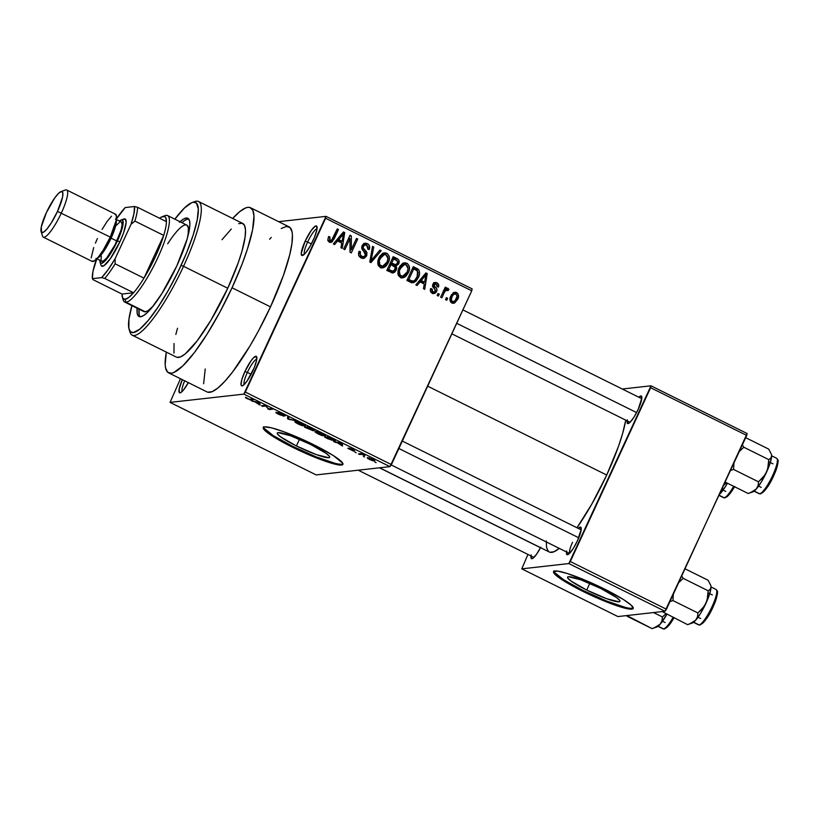 <?xml version="1.0" encoding="UTF-8"?>
<svg xmlns="http://www.w3.org/2000/svg" width="819" height="819" viewBox="0 0 819 819"><rect width="100%" height="100%" fill="white"/><g stroke="black" fill="none" stroke-linecap="round" stroke-linejoin="round"><path stroke-width="1.23" d="M307.616 242.066A14.261 2.969 -63.6 0 0 304.453 254.156A14.261 2.969 116.4 0 1 307.616 242.066L311.374 243.929L307.616 242.066A14.261 2.969 116.4 0 1 317.025 228.829A14.261 2.969 -63.6 0 0 307.616 242.066L305.159 241.165L307.616 242.066M313.186 240.264A16.462 3.419 116.4 0 1 302.672 255.446A16.462 3.419 116.4 0 1 305.159 241.165L301.249 253.286L302.324 255.528L305.712 252.784L310.258 245.966L314.445 237.387L316.851 229.924L316.666 226.105L315.1 226.279L311.169 230.559L305.159 241.165A16.462 3.419 116.4 0 1 316.973 226.638A16.462 3.419 116.4 0 1 313.186 240.264M247.379 372.42A14.261 2.969 -63.6 0 0 244.226 384.51A14.261 2.969 116.4 0 1 247.379 372.42L251.146 374.283L247.379 372.42A14.261 2.969 116.4 0 1 256.797 359.183A14.261 2.969 -63.6 0 0 247.379 372.42L244.922 371.519L247.379 372.42M252.948 370.618A16.462 3.419 116.4 0 1 242.444 385.8A16.462 3.419 116.4 0 1 244.922 371.519L241.8 379.678L241.083 384.93L241.441 385.688L243.008 385.514L246.939 381.224L254.207 367.741L256.613 360.278L256.439 356.449L253.726 357.555L250.942 360.913L244.922 371.519A16.462 3.419 116.4 0 1 256.736 356.992A16.462 3.419 116.4 0 1 252.948 370.618M184.684 380.825A14.261 2.969 -63.6 0 0 182.176 391.482A14.261 2.969 116.4 0 1 184.684 380.825M188.339 382.637A16.462 3.419 116.4 0 1 180.395 392.762A16.462 3.419 116.4 0 1 182.34 379.668L179.207 388.83L179.392 392.649L180.958 392.475L183.425 390.1L188.339 382.637M586.711 590.059L589.793 583.394L586.711 590.059L570.884 580.947L567.68 577.968L567.567 577.108L568.447 576.709L580.845 579.832L600.788 588.482A28.88 3.757 24.8 0 1 619.963 601.381A28.88 3.757 24.8 0 1 586.711 590.059A28.88 3.757 24.8 0 1 567.536 577.16A28.88 3.757 24.8 0 1 600.788 588.482L616.625 597.594L619.819 600.573L619.942 601.433L619.051 601.832L606.664 598.709L586.711 590.059M553.849 571.314A43.888 5.702 -155.2 0 0 583.056 590.468L582.688 591.257A43.888 5.702 24.8 0 1 553.552 571.652A43.888 5.702 24.8 0 1 604.084 588.861L588.554 581.644L567.362 573.525L557.759 571.109L553.593 571.58L553.767 572.89L558.63 577.415L575.388 587.52L598.218 598.474L619.41 606.592L631.838 609.141L633.189 608.548L631.306 605.261L623.648 599.662L604.084 588.861A43.888 5.702 24.8 0 1 633.23 608.466A43.888 5.702 24.8 0 1 582.688 591.257L583.056 590.468A43.888 5.702 -155.2 0 0 633.292 608.015M296.417 445.966L299.488 439.301L296.417 445.966L280.589 436.855L277.385 433.875L277.262 433.016L278.153 432.616L290.54 435.739L310.493 444.389A28.88 3.757 24.8 0 1 329.668 457.289A28.88 3.757 24.8 0 1 296.417 445.966A28.88 3.757 24.8 0 1 277.242 433.067A28.88 3.757 24.8 0 1 310.493 444.389L326.32 453.501L329.525 456.48L329.637 457.34L328.757 457.739L316.369 454.617L296.417 445.966M263.544 427.221A43.888 5.702 -155.2 0 0 292.752 446.375L292.393 447.164A43.888 5.702 24.8 0 1 263.247 427.559A43.888 5.702 24.8 0 1 313.79 444.768L283.466 431.623L271.662 427.876L264.639 426.883L263.288 427.487L265.172 430.763L268.335 433.323L285.094 443.427L307.913 454.381L322.706 460.309L338.708 464.916L342.885 464.455L342.7 463.144L333.343 455.569L313.79 444.768A43.888 5.702 24.8 0 1 342.926 464.373A43.888 5.702 24.8 0 1 292.393 447.164L292.752 446.375A43.888 5.702 -155.2 0 0 342.997 463.923M540.52 547.645A15.356 3.194 116.4 0 1 532.268 558.64A15.356 3.194 116.4 0 1 531.009 555.958M627.282 419.83L627.456 423.403L629.985 422.369L634.019 417.096L638.196 409.336A15.356 3.194 116.4 0 1 628.388 423.505A15.356 3.194 116.4 0 1 627.119 420.823M572.563 542.219A13.165 2.744 -63.6 0 0 569.604 553.296A13.165 2.744 116.4 0 1 572.563 542.219M566.687 550.982L566.861 554.545L569.379 553.521L573.413 548.239L577.6 540.479A15.356 3.194 116.4 0 1 567.792 554.647A15.356 3.194 116.4 0 1 566.523 551.965M207.678 392.178L212.09 391.687L217.874 388.022L224.815 381.347L232.657 371.898L249.775 346.253L258.405 331.04L270.495 306.859A92.158 19.175 -63.6 0 0 289.005 226.822L250.553 207.739A92.158 19.175 116.4 0 1 232.043 287.766L270.495 306.859L283.456 275.307L289.711 254.801L291.912 243.652L292.424 235.033L292.035 231.777L290.008 227.528L286.363 226.423L281.234 228.511M168.601 372.84A92.158 19.175 116.4 0 1 166.329 352.119L165.182 364.639L165.571 367.895L167.598 372.143L171.253 373.249L173.638 372.594L182.76 365.96L194.205 352.815L206.961 334.285L219.953 311.957L232.043 287.766A92.158 19.175 116.4 0 1 168.601 372.84L207.053 391.932A92.158 19.175 -63.6 0 0 270.495 306.859L232.043 287.766L242.209 263.8L247.461 248.966L252.569 229.852L253.972 215.95L252.784 210.176L249.928 207.494L247.911 207.34L245.526 207.985L239.732 211.64L232.668 218.458A92.158 19.175 116.4 0 1 250.553 207.739M606.715 475.04A83.384 17.342 -63.6 0 0 625.747 420.137L622.563 433.732L618.447 446.498L606.715 475.04L427.672 386.169L606.715 475.04L591.902 503.941L576.975 527.753A83.384 17.342 -63.6 0 0 606.715 475.04M278.624 221.673L326.003 216.359L472.113 288.882L471.744 290.796L325.624 218.274L245.321 392.076L391.431 464.598L471.744 290.796L389.987 466.635L316.165 474.918L170.055 402.395L243.867 394.113L389.987 466.635L316.165 474.918L170.055 402.395L180.477 378.736L170.055 402.395L243.867 394.113L389.987 466.635L391.431 464.598L245.321 392.076L243.867 394.113L326.003 216.359L325.624 218.274L471.744 290.796L472.113 288.882L326.003 216.359L278.624 221.673M374.498 461.036L374.498 461.036C375.43 461.036 374.754 460.421 372.471 459.183L367.659 457.657C366.687 457.637 367.352 458.251 369.656 459.5L372.911 460.821L374.826 460.759L368.796 457.76L367.291 457.903L369.441 459.398L374.836 460.892M359.654 454.504L361.844 454.402L364.895 455.518L361.148 453.593L358.425 453.9L359.654 454.504L360.012 453.726L359.654 454.504L361.844 454.402L364.895 455.518L361.148 453.593L358.425 453.9L359.654 454.504M353.839 451.115L350.512 448.73L354.832 450.9L352.774 449.406L349.242 448.126L352.549 450.522L347.891 448.167L353.327 451.074L353.859 450.819L350.491 448.792L354.832 450.9L352.498 449.273L349.129 448.167L352.477 450.522L347.911 448.474L354.003 451.044M334.807 441.021L335.104 440.376L334.807 441.021C335.821 441.052 335.462 440.52 333.732 439.404L328.439 436.742L324.693 437.162L334.633 441.042L335.288 440.642L334.418 439.823L328.439 436.742L324.693 437.162L328.286 438.943L335.288 440.817M313.216 430.794L312.541 429.678L314.67 430.2L308.343 426.76L304.596 427.18L313.216 430.794L312.459 429.852L314.435 430.425L314.353 429.903L308.343 426.76L304.596 427.18L313.421 430.692M288.749 419.318L296.345 420.802L288.523 418.939L288.943 417.137L287.674 416.502L287.561 418.724L288.749 419.318L296.345 420.802L288.523 418.939L288.943 417.137L287.674 416.502L287.561 418.724L288.749 419.318M262.653 406.367L265.653 406.029L269.113 409.572L272.86 409.152L271.642 408.548L268.642 408.886L265.172 405.333L261.425 405.753L262.653 406.367L263.012 405.579L262.653 406.367L265.653 406.029L269.113 409.572L272.86 409.152L271.642 408.548L268.642 408.886L265.172 405.333L261.425 405.753L262.653 406.367M245.424 397.676L249.846 399.774L253.634 399.611L249.027 399.232L245.598 397.215L247.072 398.658L251.095 399.897L253.634 399.611L252.416 399.007L249.171 399.262L245.598 397.215M252.395 401.269L254.576 401.668L260.032 405.057L259.869 402.702L251.116 400.634L254.576 401.668L260.032 405.057L259.869 402.702L252.395 401.269M283.783 416.226L279.218 413.145L279.371 412.571L282.207 413.759L285.073 415.868L282.514 413.912L277.999 412.295L282.555 415.612L276.105 412.295C275.389 412.407 276.32 413.124 278.89 414.455L283.958 416.144L279.607 412.95L285.227 415.806L279.658 412.674L277.999 412.295L278.204 412.817L282.483 415.622L276.238 412.909L283.958 416.144M304.719 426.105L304.996 425.501L304.719 426.105C305.968 426.095 305.037 425.245 301.935 423.546L295.239 421.427L295.567 422.522L300.778 425.174L304.863 426.085L303.511 424.406L297.921 421.887L294.84 421.631L295.157 422.174L295.505 421.406L295.157 422.174L298.085 423.976L302.16 425.655L305.159 425.911M324.815 436.077L325.102 435.473L324.815 436.077C326.064 436.066 325.133 435.217 322.031 433.527L315.335 431.398L315.673 432.493L320.874 435.145L324.969 436.056L324.027 434.633L318.509 432.033L314.936 431.613L315.254 432.145L315.612 431.388L315.254 432.145L318.181 433.957L322.256 435.626L325.256 435.882M334.889 442.219L337.07 442.618L342.526 446.007L342.362 443.652L341.073 443.007L333.609 441.584L337.07 442.618L342.526 446.007L342.362 443.652L341.073 443.007L334.889 442.219M356.152 452.774L354.934 452.17L356.152 452.774M364.547 456.941L363.319 456.326L364.547 456.941M376.085 462.663L374.856 462.059L376.085 462.663M447.655 298.27L446.744 300.245L445.526 299.631L446.437 297.655L447.655 298.27L446.437 297.655L445.526 299.631L446.744 300.245L447.655 298.27L446.079 298.444L447.655 298.27M448.044 288.298L444.174 289.537L445.761 289.363L446.498 287.756L444.912 287.94L446.498 287.756L445.28 287.152L440.632 297.205L441.851 297.809L444.267 292.598L442.68 292.782L444.267 292.598L441.851 297.809L440.632 297.205L445.28 287.152L446.498 287.756L445.761 289.363L447.717 288.206L448.955 289.414L447.942 290.684L445.864 290.254L444.267 292.598L445.444 290.663L447.143 290.059L447.942 290.684L448.955 289.414L447.481 288.206M439.271 294.103L438.36 296.079L437.131 295.475L438.052 293.499L439.271 294.103L438.052 293.499L437.131 295.475L438.36 296.079L439.271 294.103L437.684 294.277L439.271 294.103M436.629 291.451L435.38 293.059L433.466 293.611L431.593 292.885L430.456 291.226L430.681 288.513L431.992 288.943L431.848 290.602L432.739 291.728L434.275 292.025L435.288 291.093L435.36 289.936L432.524 285.565L433.149 283.743L434.848 282.473L437.469 283.108L438.738 285.196L438.441 287.07L437.131 286.64L437.233 285.247L436.312 284.244L434.162 284.684L434.172 285.718L436.906 288.953L436.629 291.451C437.366 289.66 436.926 288.165 435.309 286.988L434.172 285.718L435.145 283.968L436.312 284.244L437.131 286.64L438.441 287.07C439.117 285.186 438.615 283.763 436.936 282.79L435.176 282.422L432.852 284.285L435.288 291.093L434.019 292.076L432.923 291.83L431.992 288.943L430.681 288.513C429.924 290.561 430.425 292.127 432.176 293.222L433.988 293.601L436.629 291.451L434.92 291.636L436.629 291.451M420.065 281.92L417.096 285.524L415.817 284.889L425.921 272.911L427.211 273.546L424.723 289.312L423.443 288.677L424.293 284.019L420.065 281.92L424.293 284.019L423.443 288.677L424.723 289.312L427.211 273.546L425.921 272.911L415.817 284.889L417.096 285.524L420.065 281.92L418.13 282.135L420.065 281.92M400.348 277.436L398.085 274.723L397.962 270.782L399.426 266.984L402.508 263.554L405.098 262.797L407.473 263.585L409.203 266.011L409.428 269.093L408.343 272.696L405.937 276.198L403.214 277.764L400.348 277.436L402.672 277.866L404.832 277.057L408.343 272.696C410.319 268.97 409.848 265.817 406.91 263.247L404.566 262.827L398.822 268.182L397.839 273.515L400.348 277.436M380.251 267.455L377.989 264.742L377.856 260.8L379.33 257.002L382.412 253.573L385.002 252.825L387.377 253.603L389.097 256.03L389.332 259.121L387.93 263.36L385.841 266.216L383.118 267.793L380.251 267.455L382.575 267.885L384.725 267.086L388.237 262.715C390.223 258.988 389.742 255.845 386.814 253.276L384.469 252.846L378.726 258.2L377.743 263.544L380.251 267.455M329.238 242.137L327.774 240.213L328.583 236.517L329.893 236.937L329.494 240.059L331.47 240.479L337.264 228.9L338.482 229.504L332.319 241.707L330.856 242.434L329.238 242.137L330.784 242.444L334.152 238.892L338.482 229.504L337.264 228.9L331.838 240.162L330.047 240.551L329.893 236.937L328.583 236.517L327.774 240.213L329.238 242.137M337.571 240.97L334.602 244.574L333.323 243.939L343.427 231.961L344.717 232.596L342.229 248.362L340.95 247.727L341.799 243.069L337.571 240.97L341.799 243.069L340.95 247.727L342.229 248.362L344.717 232.596L343.427 231.961L333.323 243.939L334.602 244.574L337.571 240.97L335.647 241.185L337.571 240.97M349.969 238.605L344.85 249.662L343.632 249.058L350.02 235.237L351.32 235.882L351.361 249.529L356.49 238.442L357.708 239.046L351.32 252.876L350.01 252.221L349.969 238.605L350.01 252.221L351.32 252.876L357.708 239.046L356.49 238.442L351.361 249.529L351.32 235.882L350.02 235.237L343.632 249.058L344.85 249.662L349.969 238.605L348.382 238.779L349.969 238.605M366.728 255.815L364.353 258.19L361.056 257.934L358.671 255.047L358.978 251.699L360.473 251.679L360.206 254.361L361.619 256.204L363.452 256.736L365.223 255.702L365.622 253.429L362.162 249.375L361.742 247.154L363.042 244.349L365.09 243.223L368.12 244.082L369.564 246.191L369.164 249.59L367.864 249.171L368.13 246.918L366.687 245.27L364.506 245.116L363.206 246.734L363.349 248.505L366.943 252.559L366.728 255.815L366.39 251.597L363.093 247.952L363.36 246.345L365.131 244.932L366.687 245.27L367.864 249.171L369.164 249.59C370.249 247.041 369.656 245.055 367.393 243.632L365.254 243.202L362.162 245.69C361.322 247.84 361.814 249.641 363.646 251.105L365.489 255.231L363.564 256.726L361.916 256.367C360.145 255.252 359.664 253.685 360.473 251.679L359.162 251.249C357.913 254.095 358.548 256.316 361.056 257.934L363.431 258.425L366.728 255.815L364.977 256.009L366.728 255.815M381.183 250.706L370.956 262.623L369.758 262.029L372.522 246.406L373.792 247.031L371.027 260.667L379.903 250.071L381.183 250.706L379.903 250.071L371.027 260.667L373.792 247.031L372.522 246.406L369.758 262.029L370.956 262.623L381.183 250.706L379.177 250.931L381.183 250.706M396.191 270.157L394.625 272.225L392.649 272.962L386.803 270.485L393.192 256.664L397.645 258.917L399.027 260.688L398.536 264.097L396.089 265.94L396.744 268.018L396.191 270.157L396.089 265.94L398.751 263.698C399.672 261.415 399.078 259.695 396.99 258.548L393.192 256.664L386.803 270.485L392.997 272.952L396.191 270.157L394.492 270.352L396.191 270.157M418.345 277.549L416.113 281.009L413.615 282.709L411.077 282.504L406.9 280.467L413.288 266.636L417.67 268.867L419.123 270.424L419.543 273.526L418.345 277.549C419.901 274.826 419.963 272.164 418.529 269.553L413.288 266.636L406.9 280.467L413.093 282.811L418.345 277.549L416.728 277.733L418.345 277.549M457.678 299.365L454.606 303.01L452.733 303.286L450.706 302.088L450.143 297.901L453.061 292.997L455.733 292.27L457.995 293.837L458.527 296.437L457.678 299.365C459.142 296.662 458.794 294.4 456.633 292.567L454.903 292.24L450.819 296.079C449.314 298.812 449.641 301.105 451.822 302.979L453.562 303.306L457.678 299.365L456.06 299.539L457.678 299.365M617.915 616.564L521.785 568.847L568.857 563.564L664.987 611.271L617.915 616.564L664.987 611.271L746.744 435.432L650.614 387.725L570.311 561.527L666.431 609.234L664.987 611.271L568.857 563.564L521.785 568.847L527.938 554.432L521.785 568.847L617.915 616.564M622.297 389.025L650.992 385.81L747.123 433.517L666.431 609.234L570.311 561.527L568.857 563.564L650.992 385.81L650.614 387.725L746.744 435.432L747.123 433.517L650.992 385.81L622.297 389.025M577.6 540.479L581.244 529.176L580.241 527.078L578.234 528.378A15.356 3.194 116.4 0 1 581.132 527.764A15.356 3.194 116.4 0 1 577.6 540.479M638.196 409.336L641.84 398.034L640.837 395.935L638.83 397.235A15.356 3.194 116.4 0 1 641.727 396.621A15.356 3.194 116.4 0 1 638.196 409.336M531.173 554.965L531.336 558.538L532.8 558.374L536.465 554.371L540.765 547.174M546.263 541.001L546.57 547.542L548.413 551.382M549.887 552.241L553.869 551.791L559.264 548.361A83.384 17.342 -63.6 0 1 549.324 552.016L379.637 467.792M271.243 237.408L269.605 239.24M205.211 368.97L203.634 383.722M290.673 446.027L291.318 445.618M328.327 237.121L329.893 236.937L328.327 237.121M327.928 240.786L330.047 240.551M336.896 229.689L338.482 229.504L336.896 229.689M332.545 239.076L334.152 238.892L332.545 239.076M331.234 240.602L329.678 242.322M329.494 242.424L331.634 239.895M329.33 240.725L328.132 240.878M342.7 232.831L344.717 232.596L342.7 232.831M342.547 233.005L342.414 233.886L342.547 233.005M341.236 241.349L341.021 242.69L341.236 241.349M339.987 241.492L336.742 239.885L339.987 241.492L342.127 241.247L339.987 241.492M338.728 239.557L341.728 236.107L339.742 236.322L341.728 236.107L343.499 233.763L341.738 233.968L343.499 233.763L342.127 241.247L338.728 239.557L336.834 239.772L338.728 239.557L342.127 241.247L343.499 233.763L338.728 239.557M349.631 236.067L351.32 235.882L349.631 236.067M349.191 237.029L349.191 238.687L349.191 237.029M350 249.682L351.361 249.529L350 249.682M356.122 239.23L357.708 239.046L356.122 239.23M350.808 249.59L350 251.331L350.808 249.59M358.927 251.853L360.473 251.679L358.927 251.853M359.132 256.193L363.564 256.726M364.209 243.499L367.393 243.632L365.254 243.878L367.025 245.465M365.131 244.932L362.315 245.383M361.855 246.519L363.36 246.345L361.855 246.519M361.742 248.096L363.093 247.952L361.742 248.096M362.643 250.051L364.598 249.826L362.643 250.051M364.394 251.822L366.39 251.597L364.394 251.822M364.363 256.48L362.336 258.374M362.213 258.435L364.383 256.439M362.09 245.516L363.114 245.168M367.107 245.618L363.738 243.427M361.312 256.971L360.012 256.716M359.776 256.603L358.712 255.794M372.379 247.184L373.792 247.031L372.379 247.184M370.403 258.384L371.55 258.251L370.403 258.384M369.983 260.79L371.027 260.667L369.983 260.79M370.659 260.718L369.819 261.691L370.659 260.718M383.405 253.102L386.814 253.276L384.674 253.511L386.414 255.088M386.619 262.899L388.237 262.715L386.619 262.899M384.766 265.254L382.586 267.322L384.725 267.086L381.5 267.864M380.978 268.028L385.063 264.834M386.537 255.303L384.961 253.675L382.893 253.061M380.282 266.41L378.429 265.827M380.139 255.702L381.951 254.842M378.491 265.868L380.989 265.837C378.808 263.923 378.46 261.589 379.934 258.835L378.388 259.009L379.934 258.835L384.295 254.566L386.077 254.893L387.96 258.691L387.039 262.07L382.678 266.155L378.849 266.073L382.678 266.155M384.295 254.566L380.2 255.651M396.887 260.933L395.505 259.162L392.7 257.719L394.85 258.784L396.99 258.548L394.85 258.784L396.693 260.442M393.581 264.916L398.751 263.698L397.102 263.882L397.42 263.308L395.403 264.66L392.24 264.547M396.611 263.933L393.949 266.175L396.396 264.342M394.041 266.165L396.089 265.94L394.041 266.165M393.734 271.007L391.892 272.86M391.758 272.922L393.857 270.792M393.12 271.867L393.642 271.171M396.099 259.633L395.505 259.162M390.571 271.458L387.059 269.932L390.571 271.458L393.079 271.212L389.23 271.007L391.369 270.761L388.769 269.482L391.011 264.629L389.424 264.803L391.011 264.629L393.427 265.827C395.137 266.574 395.649 267.823 394.963 269.564L392.711 271.222L394.594 270.219L395.127 267.301L391.011 264.629L388.769 269.482L387.182 269.656L388.769 269.482L392.711 271.222M393.079 264.865L392.567 264.691M391.912 264.394L390.049 263.462L393.253 264.895L395.403 264.66L391.912 264.394L394.052 264.158L391.758 263.012L393.663 258.886L392.076 259.06L393.663 258.886L395.792 259.94C397.481 260.555 398.024 261.681 397.42 263.308L397.358 260.974L393.663 258.886L391.758 263.012L390.172 263.196L391.758 263.012L395.403 264.66M406.633 265.284L403.521 263.083L406.91 263.247L404.77 263.493L406.511 265.069M406.715 272.881L408.343 272.696L406.715 272.881M404.862 275.225L402.692 277.303L404.832 277.057L401.607 277.846L405.159 274.805M401.075 278.01L401.638 277.825M403.521 263.083L402.999 263.042M400.389 276.382L398.536 275.808M400.235 265.684L402.057 264.813M398.587 275.839L401.085 275.808C398.904 273.904 398.556 271.57 400.041 268.806L398.484 268.98L400.041 268.806L404.391 264.547L406.173 264.875L408.057 268.663L407.135 272.051L402.774 276.126L398.945 276.054L402.774 276.126M404.391 264.547L400.296 265.632M416.984 270.659L412.796 267.7L414.578 268.581L416.717 268.335L414.578 268.581L416.39 269.799L418.529 269.553L416.39 269.799L416.902 270.505M411.036 281.327L408.927 280.784L411.066 280.548L408.865 279.453L407.278 279.627L408.865 279.453L413.769 268.857L417.547 271.079L417.127 276.924L415.079 280.057L413.247 281.081L411.066 280.548L413.175 281.081L414.67 280.436L411.977 282.76M411.783 282.852L414.916 280.088M414.67 280.436L417.434 276.228L418.099 272.492L416.369 270.168L413.769 268.857L412.182 269.041L413.769 268.857L408.865 279.453L411.066 280.548L408.927 280.784L407.156 279.903L411.107 281.316L413.247 281.081M425.194 273.771L427.211 273.546L425.194 273.771M425.041 273.945L424.907 274.836L425.041 273.945M423.73 282.299L423.515 283.63L423.73 282.299M422.481 282.442L419.236 280.825L422.481 282.442L424.621 282.197L422.481 282.442M421.222 280.507L424.222 277.047L422.235 277.272L424.222 277.047L425.993 274.713L424.232 274.908L425.993 274.713L424.621 282.197L421.222 280.507L419.328 280.722L421.222 280.507L424.621 282.197L425.993 274.713L421.222 280.507M430.518 289.107L431.992 288.943L430.518 289.107M430.814 292.066L432.923 291.83L430.814 292.066M430.835 292.096L434.019 292.076M434.142 282.77L436.936 282.79L434.797 283.026L436.138 284.162M432.637 284.858L434.162 284.684L432.637 284.858M432.534 285.903L434.172 285.718L432.534 285.903M432.77 286.814L435.309 286.988L433.169 287.223L434.766 289.199L432.575 286.619M434.326 292.004L432.903 293.509M432.647 293.632L434.336 291.994M433.589 284.265L434.172 284.49M436.189 284.254L433.62 282.657M432.135 292.26L431.101 292.209M445.905 288.544L446.816 289.66L448.955 289.414L447.143 290.059M445.802 290.919L445.004 290.305L443.304 290.899M443.56 290.868L445.444 290.663L443.56 290.868M446.201 288.749L446.57 289.967L444.41 290.202M444.246 290.233L443.724 290.489M453.818 292.557L456.633 292.567L454.494 292.803L455.753 293.908L453.521 294.502L452.047 296.683C452.753 294.656 454.054 293.755 455.937 293.99C457.35 295.352 457.514 296.98 456.418 298.853C455.702 300.88 454.402 301.781 452.518 301.556L450.501 301.781L452.518 301.556C451.105 300.184 450.941 298.556 452.047 296.683L450.491 296.857L452.047 296.683L451.341 299.621L451.975 301.167L453.47 301.73L452.518 301.556M452.467 303.255L454.596 301.31L452.508 303.235M454.596 301.31L455.098 300.481M455.855 294.082L453.593 292.506M451.689 294.502L455.937 293.99L457.125 296.253L454.924 301.034L451.003 301.976M451.382 294.738L452.846 294.052M387.96 258.691L387.582 256.49L386.077 254.893L384.091 254.596L382.278 255.467L379.269 260.677L379.873 264.916L382.422 266.175L384.705 265.305L387.039 262.07L387.96 258.691M408.057 268.663L407.678 266.462L406.419 265.008L404.197 264.578L402.375 265.438L399.375 270.649L399.969 274.897L402.027 276.116L404.801 275.276L407.135 272.051L408.057 268.663M251.464 399.109L251.095 399.897L251.464 399.109M259.603 402.569L258.753 404.422L259.603 402.569M259.408 402.477L258.804 403.777L259.408 402.477M255.426 401.832L259.019 402.283L258.845 402.897L259.111 402.324L258.835 403.521L259.336 402.436L258.835 403.521L255.426 401.832L258.927 402.477L258.835 403.521L255.426 401.832M269.482 408.783L269.113 409.572L269.482 408.783M268.13 408.21L267.803 408.916L268.13 408.21M288.411 416.871L287.561 418.724L288.411 416.871M295.239 421.427L295.157 422.174M296.447 422.031L304.033 424.723L303.511 425.501L298.515 423.925C296.202 422.665 295.516 422.041 296.447 422.031L296.673 421.55L296.447 422.031L300.092 422.952L303.839 425.143L302.426 425.409L298.966 424.15L296.243 422.502L296.427 421.498M308.005 427.549L309.224 427.201L313.278 429.821L308.005 427.549L308.364 426.771L308.005 427.549L309.132 427.416L313.38 429.791L308.005 427.549M306.255 427.743L307.934 426.812L307.575 427.59L311.988 430.18L306.255 427.743L306.623 426.955L306.255 427.743L307.575 427.59L312.09 430.149L306.255 427.743M315.335 431.398L315.254 432.145M316.554 432.012L324.129 434.694L323.607 435.473L318.611 433.906C316.298 432.647 315.612 432.012 316.554 432.012L316.779 431.531L316.554 432.012L321.601 433.579L323.71 434.858L323.607 435.473L319.533 434.336L316.216 432.156M326.361 437.715L329.33 437.182L333.169 439.107L333.589 440.417L326.361 437.715L326.72 436.936L326.361 437.715L329.228 437.397L334.009 440.233L331.49 440.079L326.361 437.715M342.096 443.519L341.247 445.372L342.096 443.519M341.902 443.417L341.298 444.717L341.902 443.417M337.919 442.772L341.513 443.222L341.328 444.461L341.82 443.386L341.328 444.461L337.919 442.772L341.421 443.417L341.328 444.461L337.919 442.772M361.363 453.706L361.066 454.35L361.363 453.706M368.878 458.261L372.143 459.019L373.249 460.432L370.075 459.479L369.072 457.831L373.546 460.278L369.778 459.326L368.622 458.527L368.867 457.78M312.346 429.617L311.988 430.18M334.244 439.711L333.589 440.417M373.74 459.868L373.249 460.432M263.831 428.009L273.198 435.575L292.752 446.375L315.919 456.777L334.879 463.267M339.076 464.127L341.902 464.26M554.135 572.102L563.492 579.668L583.056 590.468L606.224 600.87L625.184 607.36M629.381 608.22L632.207 608.353M188.677 218.949A54.863 11.415 -63.6 0 0 181.972 222.696M180.047 221.734A54.863 11.415 116.4 0 1 187.827 218.253A54.863 11.415 116.4 0 1 176.812 265.888L161.886 293.571L151.894 307.606L147.481 312.428L143.673 315.52L140.622 316.769L138.452 316.114L137.244 313.585L137.121 308.22A54.863 11.415 116.4 0 0 139.046 316.523A54.863 11.415 116.4 0 0 176.812 265.888L187.234 238.708L189.834 225.501L189.629 221.202L188.421 218.673L186.251 218.018L183.21 219.257L179.402 222.348M129.105 329.34L129.996 332.176A74.611 15.52 -63.6 0 0 183.548 266.298L181.091 265.407A72.41 15.059 116.4 0 1 129.105 329.34A72.41 15.059 116.4 0 1 131.92 305.641M132.187 335.176L176.413 357.115A74.611 15.52 -63.6 0 0 227.764 288.247L183.548 266.298A74.611 15.52 116.4 0 1 132.187 335.176A74.611 15.52 116.4 0 1 129.627 330.6M167.7 243.786A48.28 10.043 116.4 0 1 186.824 225.102A48.28 10.043 116.4 0 1 188.094 235.524L188.411 227.692L186.783 225.082M164.076 216.124A48.28 10.043 116.4 0 1 166.216 215.346A48.28 10.043 116.4 0 1 167.598 215.561A48.28 10.043 116.4 0 1 156.542 260.381A48.28 10.043 116.4 0 1 126.054 302.252A48.28 10.043 -63.6 0 0 157.903 257.483A48.28 10.043 -63.6 0 0 166.216 215.346L163.38 216.37A46.079 9.582 116.4 0 1 166.431 221.642A46.079 9.582 116.4 0 1 163.718 235.401A46.079 9.582 116.4 0 1 143.97 278.132A46.079 9.582 116.4 0 1 133.569 292.752A46.079 9.582 116.4 0 1 125.051 299.324L126.054 302.252L145.28 311.793L147.963 310.698L152.969 306.296A48.28 10.043 116.4 0 1 143.898 311.589L124.672 302.047A48.28 10.043 116.4 0 1 122.932 298.444M176.914 357.319L180.487 356.92L185.166 353.962L197.133 340.909L210.995 320.147L227.764 288.247A74.611 15.52 -63.6 0 0 242.752 223.464L198.536 201.515A74.611 15.52 116.4 0 1 183.548 266.298L227.764 288.247L238.257 262.704L241.943 251.29L245.106 237.09L245.516 230.108L244.553 225.44L242.24 223.259L238.677 223.659M193.345 202.242A74.611 15.52 116.4 0 1 198.536 201.515M132.033 305.252L128.962 319.031L128.859 328.368L130.456 331.705L133.323 332.565L139.742 329.187L148.208 320.485L157.975 307.207L168.223 290.499L178.051 271.806L186.63 252.733L193.202 234.92L197.215 219.901L198.321 208.978L196.417 203.081L193.55 202.211L191.677 202.723L184.51 207.934L174.846 219.154A72.41 15.059 116.4 0 1 192.025 202.59A72.41 15.059 116.4 0 1 181.091 265.407L183.548 266.298A74.611 15.52 -63.6 0 0 194.82 201.576L192.025 202.59M177.518 328.276L175.839 334.469M174.058 343.499L173.956 353.112M231.286 229.033L222.031 239.68M140.121 316.789A54.863 11.415 -63.6 0 1 139.046 309.172L139.169 314.537M188.175 218.97L185.125 220.209M124.672 302.047A48.28 10.043 116.4 0 0 126.054 302.252L125.051 299.324L128.747 297.481L133.569 292.752L122 294.052L122.748 298.157L125.051 299.324A46.079 9.582 116.4 0 1 122.369 297.277L123.249 300.102A48.28 10.043 -63.6 0 0 126.054 302.252L143.376 311.22M733.65 486.291A19.748 4.105 116.4 0 1 724.139 497.747A1.321 1.28 83.6 0 0 724.846 497.87A1.321 1.28 -96.4 0 1 724.139 497.747A19.748 4.105 -63.6 0 0 733.65 486.291M726.862 496.723L725.839 497.133A18.427 3.839 -63.6 0 0 734.551 486.732M719.102 495.249L724.139 497.747L719.102 495.249M723.003 485.81L721.867 491.441L719.184 494.492L723.218 489.905L727.426 483.2A21.355 4.443 -63.6 0 1 720.73 493.089L719.522 494.338A21.355 4.443 -63.6 0 0 720.73 493.089L722.583 489.66L723.003 485.81M726.433 482.708L723.75 485.196L726.433 482.708M719.031 495.413L723.576 497.665A19.748 4.105 -63.6 0 0 724.139 497.747M734.725 486.425L728.142 495.679M725.839 497.133A1.321 1.28 -96.4 0 1 724.846 497.87M456.715 323.3L636.598 412.581L456.715 323.3M540.479 547.716L379.494 467.813L540.479 547.716M578.767 537.807L398.863 448.505L578.767 537.807M122.369 297.277A46.079 9.582 116.4 0 1 122 294.052L93.161 279.729L92.363 278.655L101.689 277.61L108.108 269.666L115.121 258.712L131.04 224.283L134.879 221.089A46.079 9.582 -63.6 0 0 137.592 207.33L166.431 221.642L137.592 207.33A46.079 9.582 116.4 0 1 134.879 221.089L163.718 235.401L143.97 278.132L115.131 263.82L115.121 258.712L131.04 224.283L134.879 221.089L163.718 235.401L143.97 278.132L155.446 256.582L163.718 235.401A46.079 9.582 -63.6 0 0 166.431 221.642L165.684 217.547L164.721 216.585L161.691 216.922L159.613 218.263A46.079 9.582 116.4 0 1 162.408 216.605A46.079 9.582 116.4 0 1 163.38 216.37L166.216 215.346A48.28 10.043 -63.6 0 0 165.192 215.602L162.408 216.605M133.569 292.752L122 294.052L93.161 279.729L92.363 278.655L101.689 277.61L104.73 278.44L133.569 292.752A46.079 9.582 -63.6 0 0 143.97 278.132L115.131 263.82A46.079 9.582 116.4 0 1 104.73 278.44L133.569 292.752M137.592 207.33L134.541 206.501L125.215 207.555L116.38 219.021A43.888 9.132 116.4 0 1 125.215 207.555L134.541 206.501A43.888 9.132 116.4 0 1 131.04 224.283L133.927 213.8L134.541 206.501L137.592 207.33M96.816 258.824L92.977 271.355L92.363 278.655A43.888 9.132 116.4 0 1 95.864 260.882L96.816 258.824M104.73 278.44A46.079 9.582 -63.6 0 0 115.131 263.82L115.121 258.712A43.888 9.132 116.4 0 1 101.689 277.61L104.73 278.44M41.114 231.572A22.819 4.75 116.4 0 1 46.366 212.664L54.709 197.963L58.569 193.304L61.425 191.503L62.828 192.823L62.582 197.082L57.494 211.415A22.819 4.75 116.4 0 1 41.114 231.572L42.527 236.097A26.331 5.477 -63.6 0 0 61.425 212.848A26.331 5.477 -63.6 0 0 65.407 190.008L60.944 191.626A22.819 4.75 116.4 0 1 57.494 211.415L110.258 237.09A26.331 5.477 -63.6 0 0 115.551 214.22L66.718 189.988A26.331 5.477 116.4 0 1 61.425 212.848A26.331 5.477 116.4 0 1 43.305 237.152L92.137 261.394A26.331 5.477 -63.6 0 0 110.258 237.09L57.494 211.415L51.29 222.932L47.133 228.777L43.704 232.064L41.534 232.309L41.288 227.006L46.366 212.664A22.819 4.75 116.4 0 1 60.944 191.626M122.942 219.472L125.45 219.195L126.126 222.471L123.577 232.842L119.871 241.861A26.331 5.477 -63.6 0 0 123.853 219.011L121.058 220.024A24.14 5.016 116.4 0 1 117.414 240.96L119.871 241.861L110.248 258.824L103.962 265.684L101.464 265.97L100.88 264.752M99.918 260.053L100.532 263.063L101.495 263.349L106.45 259.326L113.124 249.324L117.414 240.96A24.14 5.016 116.4 0 1 100.092 262.275L100.972 265.11A26.331 5.477 -63.6 0 0 119.871 241.861L117.414 240.96L120.813 232.698L123.147 223.198L122.522 220.188L121.57 219.901L119.41 221.038A24.14 5.016 116.4 0 1 121.058 220.024M116.206 220.116A21.939 4.566 116.4 0 1 111.108 238.165A21.939 4.566 116.4 0 1 99.048 257.084M96.007 258.415L101.771 261.281A21.939 4.566 -63.6 0 0 116.882 241.021L111.108 238.165L116.882 241.021A21.939 4.566 -63.6 0 0 121.284 221.969L115.52 219.103M114.793 214.107L116.411 215.632L116.124 220.536L110.258 237.09L103.092 250.379L98.3 257.115L94.349 260.913L91.851 261.189M91.165 257.913L93.714 247.543M95.403 243.141L97.42 238.534M102.099 229.402L107.043 221.56L111.497 216.185M115.469 219.082A21.939 4.566 116.4 0 1 111.108 238.165A21.939 4.566 116.4 0 1 97.226 258.354M101.536 261.118L103.624 260.882L106.91 257.709L114.998 244.891L121.048 230.149L122.092 224.867L121.529 222.133L120.659 221.877M119.441 222.369L116.144 225.532M101.29 256.019L101.054 260.104M100.092 262.275A24.14 5.016 116.4 0 1 99.898 260.35M762.387 492.731L761.363 493.151A1.321 1.28 -96.4 0 1 759.663 493.765L754.227 491.062L759.663 493.765A19.748 4.105 -63.6 0 0 772.133 476.627A19.748 4.105 -63.6 0 0 776.658 458.292L777.866 459.828C778.828 460.339 777.047 468.253 775.235 472.153C770.546 483.763 765.581 491.011 760.349 493.888L759.09 493.673A19.748 4.105 -63.6 0 0 759.663 493.765A1.321 1.28 83.6 0 0 760.37 493.888M725.184 482.094L748.187 493.499L725.184 482.094M730.548 470.485L733.548 469.42L758.517 481.818L758.097 485.677L756.244 489.097L752.784 491.697L748.187 493.499L752.907 491.861A21.355 4.443 -63.6 0 0 756.244 489.097L761.404 481.848L766.543 472.153L763.093 477.467L758.517 481.818L733.548 469.42L733.957 463.001L733.548 469.42L730.548 470.485M739.229 451.576L743.806 447.225L768.775 459.623L768.376 466.052L766.543 472.153L770.29 462.622L771.631 455.804L770.843 458.097L768.775 459.623L743.806 447.225L742.362 444.922L743.806 447.225L739.229 451.576M771.406 454.31L771.631 455.804A21.355 4.443 -63.6 0 0 771.457 454.463L768.703 449.109L745.699 437.694L768.703 449.109L771.263 454.023M751.852 491.881L754.104 491.165L756.244 489.097A21.355 4.443 -63.6 0 0 766.543 472.153A21.355 4.443 -63.6 0 0 771.631 455.804L770.843 458.097L768.775 459.623L767.669 469.164L764.987 474.948L758.517 481.818L758.097 485.677L756.244 489.097L750.009 492.905M777.825 461.036L776.115 469.748M774.928 472.829L771.938 479.299M770.239 482.442L763.666 491.697M776.873 458.445A19.748 4.105 116.4 0 1 771.856 477.19A19.748 4.105 116.4 0 1 759.663 493.765M761.363 493.151A18.427 3.839 -63.6 0 0 772.245 478.695A18.427 3.839 -63.6 0 0 777.712 460.647M627.098 616.246L627.088 615.53L627.098 616.246L652.067 628.634L626.863 615.55L627.098 616.246M673.054 617.434A19.748 4.105 116.4 0 1 663.544 628.89A1.321 1.28 83.6 0 0 664.25 629.012A1.321 1.28 -96.4 0 1 663.544 628.89A19.748 4.105 -63.6 0 0 673.054 617.434M666.267 627.866L665.243 628.275A18.427 3.839 -63.6 0 0 673.955 617.884M658.107 626.197L663.544 628.89L658.107 626.197M655.732 627.006L657.094 626.863L660.134 624.232L661.987 620.812L662.407 616.953L665.837 613.851L662.407 616.953L653.552 612.561L662.407 616.953L661.987 620.812L660.134 624.232L656.674 626.832L652.067 628.634L656.787 626.985A21.355 4.443 -63.6 0 0 660.134 624.232L666.83 614.342A21.355 4.443 -63.6 0 1 660.134 624.232L653.89 628.04M657.954 626.32L662.981 628.808A19.748 4.105 -63.6 0 0 663.544 628.89M674.129 617.577L667.546 626.822M665.243 628.275A1.321 1.28 -96.4 0 1 664.25 629.012L662.981 628.808M701.791 623.873L700.767 624.293A1.321 1.28 -96.4 0 1 699.057 624.907L693.632 622.205L699.057 624.907A19.748 4.105 -63.6 0 0 711.537 607.77A19.748 4.105 -63.6 0 0 716.052 589.445L717.27 590.97C718.232 591.482 716.451 599.406 714.639 603.296C709.95 614.905 704.985 622.153 699.754 625.03L698.494 624.815A19.748 4.105 -63.6 0 0 699.057 624.907A1.321 1.28 83.6 0 0 699.774 625.03M662.172 611.588L687.581 624.651L662.172 611.588M669.952 601.627L672.952 600.573L697.921 612.96L697.501 616.82L695.648 620.239L692.188 622.839L687.581 624.651L692.311 623.003A21.355 4.443 -63.6 0 0 695.648 620.239L700.808 612.991L705.947 603.296L702.497 608.609L697.921 612.96L672.952 600.573L673.351 594.144L672.952 600.573L669.952 601.627M678.634 582.719L683.21 578.368L708.179 590.765L707.78 597.194L705.947 603.296L709.694 593.765L711.035 586.947L710.247 589.24L708.179 590.765L683.21 578.368L681.766 576.064L683.21 578.368L678.634 582.719M710.81 585.452L711.035 586.947A21.355 4.443 -63.6 0 0 710.861 585.605L708.097 580.251L685.104 568.836L708.097 580.251L710.667 585.165M691.256 623.024L693.509 622.307L695.648 620.239A21.355 4.443 -63.6 0 0 705.947 603.296A21.355 4.443 -63.6 0 0 711.035 586.947L710.247 589.24L708.179 590.765L707.073 600.307L704.391 606.091L697.921 612.96L697.501 616.82L695.648 620.239L689.414 624.047M717.229 592.178L715.509 600.89M714.332 603.972L711.342 610.442M709.643 613.585L703.071 622.839M716.267 589.588A19.748 4.105 116.4 0 1 711.261 608.333A19.748 4.105 116.4 0 1 699.057 624.907M700.767 624.293A18.427 3.839 -63.6 0 0 711.65 609.848A18.427 3.839 -63.6 0 0 717.116 591.789M435.145 283.968L433.005 284.203M303.859 425.337L304.115 424.774M323.955 435.309L324.211 434.756M316.216 432.145L316.523 431.48M263.616 426.771L263.247 427.559M553.91 570.863L553.552 571.652M167.598 215.561L186.824 225.102M734.582 486.752L727.446 496.478L724.835 497.87L723.576 497.665M725.726 491.39L723.095 490.079M462.909 309.91L641.779 398.699M768.765 461.732L769.932 462.305M770.321 462.5L772.962 463.81M451.853 333.824L630.067 422.287M758.619 486.087L761.25 487.397M358.241 470.198L533.957 557.422M662.499 621.222L665.13 622.532M700.654 618.54L698.023 617.229M569.471 553.429L391.185 464.936M712.356 594.952L709.725 593.652M709.336 593.458L708.169 592.874M581.183 529.842L402.303 441.062M754.074 491.185L759.09 493.673M771.631 455.804L776.658 458.292M673.976 617.895L668.949 625.409L664.24 629.012M693.478 622.327L698.494 624.815M711.035 586.947L716.052 589.445"/></g></svg>
